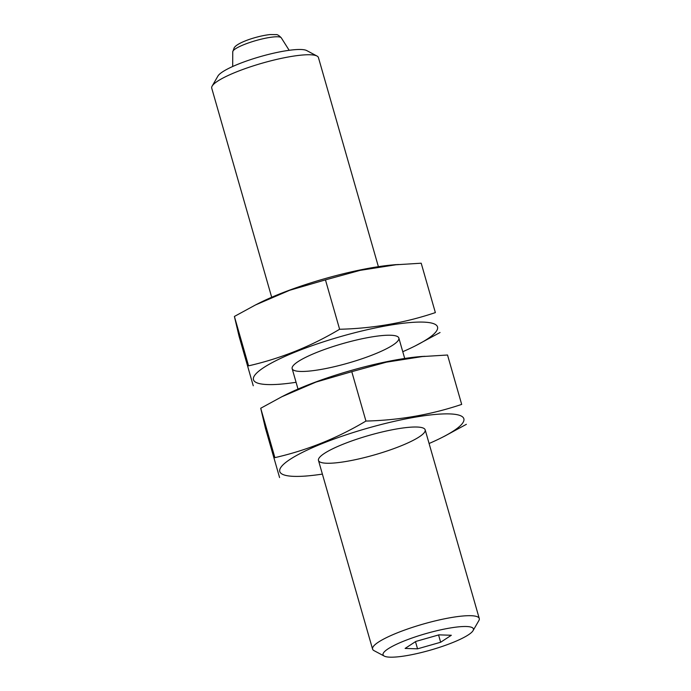 <?xml version="1.0" encoding="UTF-8"?>
<svg xmlns="http://www.w3.org/2000/svg" width="691" height="691" viewBox="0 0 691 691"><rect width="100%" height="100%" fill="white"/><g stroke="black" fill="none" stroke-linecap="round" stroke-linejoin="round"><path stroke-width="1.04" d="M378.478 266.985L318.43 57.569A55.496 10.115 164 0 0 316.988 56.031L306.726 50.573A46.997 8.56 164 0 0 238.473 64.038A46.997 8.56 164 0 0 217.941 76.036L212.137 86.099A55.496 10.115 164 0 0 211.731 88.163L271.684 297.268M316.988 56.031A55.496 10.115 164 0 0 236.382 71.942A55.496 10.115 164 0 0 212.137 86.099M473.059 630.641L478.863 620.578A55.496 10.115 164 0 0 479.269 618.505A55.496 10.115 164 0 0 397.23 632.878A55.496 10.115 164 0 0 372.57 649.108A55.496 10.115 164 0 0 374.012 650.637L384.274 656.096A46.997 8.56 164 0 0 430.588 650.076A46.997 8.56 164 0 0 473.059 630.641A46.997 8.56 164 0 0 452.596 627.609A46.997 8.56 164 0 0 403.933 641.058A46.997 8.56 164 0 0 384.274 656.096M417.545 648.832L405.116 648.434L415.801 641.447L438.915 634.856L451.335 635.262L440.651 642.25L417.545 648.832L415.481 641.654M438.56 634.951L440.651 642.25M296.068 382.296A95.738 17.448 -16 0 1 282.369 383.997A95.738 17.448 -16 0 1 286.73 355.623A95.738 17.448 -16 0 1 423.229 322.11A95.738 17.448 -16 0 1 415.291 345.88A95.738 17.448 -16 0 1 402.767 351.702M390.562 335.239A55.496 10.115 -16 0 1 397.411 336.5A55.496 10.115 -16 0 1 348.29 363.06A55.496 10.115 -16 0 1 292.561 366.567A55.496 10.115 -16 0 1 334.029 346.243A55.496 10.115 -16 0 1 390.562 335.239M415.291 345.88L440.055 332.518M435.365 312.6C404.805 322.887 372.89 328.441 339.618 329.262C311.088 346.303 280.736 358.499 248.561 365.841L234.396 316.452L255.437 304.981L289.693 290.272L325.452 279.881L360.123 270.362L395.917 264.774L421.199 263.211L435.365 312.6M339.618 329.262L325.452 279.881M253.251 385.759L239.095 336.37L234.396 316.452M255.437 304.973L259.168 303.09A95.738 17.448 -16 0 1 392.091 264.981A95.738 17.448 -16 0 1 398.75 264.506M322.395 474.095A95.738 17.448 -16 0 1 308.687 475.797A95.738 17.448 -16 0 1 313.049 447.423A95.738 17.448 -16 0 1 449.547 413.909A95.738 17.448 -16 0 1 441.609 437.679A95.738 17.448 -16 0 1 429.094 443.501M416.88 427.029A55.496 10.115 -16 0 1 423.73 428.299A55.496 10.115 -16 0 1 374.608 454.859A55.496 10.115 -16 0 1 318.879 458.366A55.496 10.115 -16 0 1 360.348 438.042A55.496 10.115 -16 0 1 416.88 427.029M445.332 435.779L466.373 424.317M461.683 404.399C431.124 414.686 399.208 420.24 365.936 421.061C337.407 438.103 307.054 450.299 274.888 457.641L260.723 408.251L281.764 396.781L316.012 382.071L351.779 371.672L386.442 362.162L422.236 356.573L447.526 355.01L461.683 404.399M365.936 421.061L351.779 371.672M279.579 477.559L265.413 428.17L260.723 408.251M281.755 396.772L285.487 394.889A95.738 17.448 -16 0 1 418.409 356.772A95.738 17.448 -16 0 1 425.069 356.306M232.755 51.747L234.318 47.498L235.501 46.254C237.505 44.5 240.71 42.738 245.124 40.985C250.056 38.912 260.792 35.535 270.207 34.55L276.063 34.628C277.246 34.369 278.983 35.44 281.289 37.832A25.282 4.604 164 0 0 244.018 44.604A25.282 4.604 164 0 0 232.755 51.747L232.686 66.5M292.155 368.631L298.011 389.068M318.473 460.431L372.57 649.108M398.845 338.037L404.796 358.784M425.172 429.837L479.269 618.505M281.289 37.832L289.175 50.305M282.369 383.997L278.551 384.343M392.091 264.981L395.9 264.627M441.609 437.679L445.341 435.796M308.687 475.797L304.878 476.142M418.409 356.772L422.227 356.426"/></g></svg>
